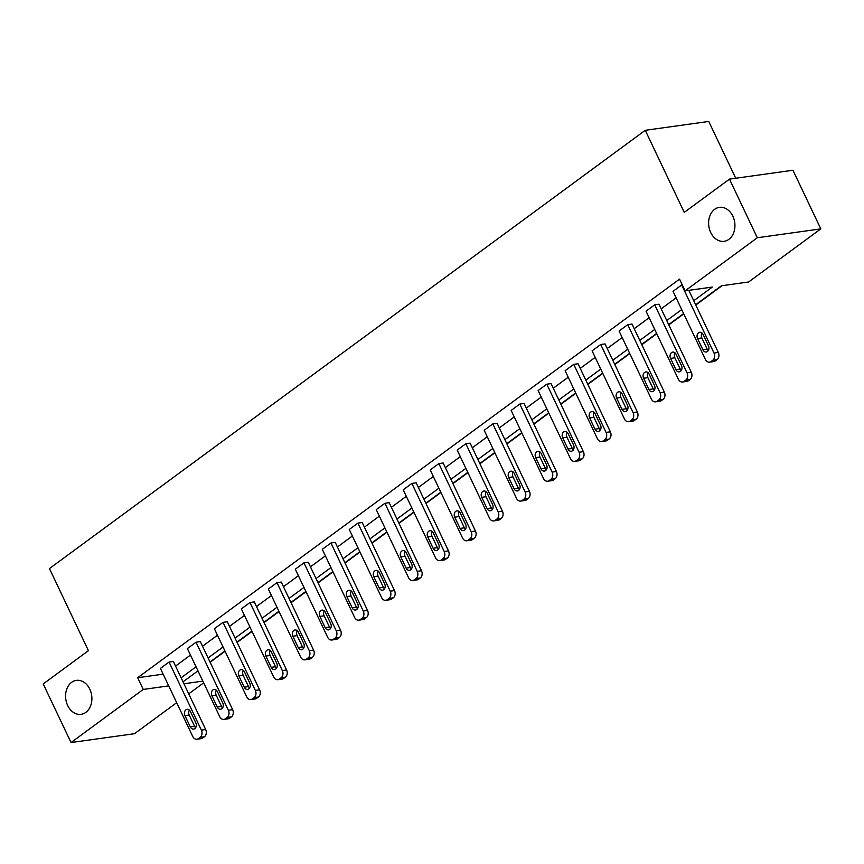 <?xml version="1.0" encoding="UTF-8"?>
<svg xmlns="http://www.w3.org/2000/svg" width="864" height="864" viewBox="0 0 864 864"><rect width="100%" height="100%" fill="white"/><g stroke="black" fill="none" stroke-linecap="round" stroke-linejoin="round"><path stroke-width="1.3" d="M89.802 689.202A17.14 13.079 82.1 0 1 81.108 714.323A17.14 13.079 82.1 0 1 67.673 705.488A17.14 13.079 82.1 0 1 76.367 680.368A17.14 13.079 82.1 0 1 89.802 689.202M732.845 216.194A17.14 13.079 82.1 0 1 724.14 241.315A17.14 13.079 82.1 0 1 710.705 232.481A17.14 13.079 82.1 0 1 719.399 207.36A17.14 13.079 82.1 0 1 732.845 216.194M735.728 178.243L708.761 121.446L645.268 130.302L49.453 568.577L88.43 650.668L43.2 683.932L71.042 742.554L143.251 689.44L168.707 685.886M645.268 130.302L684.245 212.382L729.475 179.118L792.958 170.251L820.8 228.884L748.591 281.999L721.397 285.79L695.65 304.733M210.136 662.256L225.072 651.262M237.114 642.416L252.061 631.422M264.092 622.566L279.04 611.572M291.071 602.716L306.018 591.732M318.06 582.876L332.996 571.882M345.038 563.026L359.975 552.031M372.017 543.175L386.964 532.192M398.995 523.336L413.942 512.341M425.974 503.485L440.921 492.491M452.963 483.635L467.899 472.651M479.941 463.795L494.878 452.801M506.92 443.945L521.856 432.95M533.898 424.105L548.845 413.111M560.876 404.255L575.824 393.26M587.855 384.404L602.802 373.421M614.844 364.565L629.78 353.57M641.822 344.714L656.759 333.72M668.801 324.864L683.748 313.88M695.779 305.024L722.045 285.703M203.666 682.841L188.719 693.835M176.688 702.68L134.525 733.698L71.042 742.554M729.475 179.118L757.307 237.751L820.8 228.884M223.906 719.388L228.193 718.783A5.357 4.082 82.1 0 0 229.684 718.168L231.412 716.893A5.357 4.082 82.1 0 0 232.643 709.657L200.329 641.606L196.042 642.2L228.355 710.262A5.357 4.082 -97.9 0 1 227.124 717.498L225.396 718.772A5.357 4.082 -97.9 0 1 223.906 719.388A5.357 4.082 -97.9 0 1 219.704 716.623L187.391 648.562L196.042 642.2M277.862 679.687L282.161 679.093A5.357 4.082 82.1 0 0 283.64 678.478L285.368 677.203A5.357 4.082 82.1 0 0 286.6 669.967L254.286 601.916L249.998 602.51L282.312 670.572A5.357 4.082 -97.9 0 1 281.081 677.808L279.353 679.072A5.357 4.082 -97.9 0 1 277.862 679.687A5.357 4.082 -97.9 0 1 273.661 676.933L241.348 608.872L249.998 602.51M331.83 639.997L336.118 639.403A5.357 4.082 82.1 0 0 337.608 638.788L339.336 637.513A5.357 4.082 82.1 0 0 340.567 630.277L308.254 562.216L303.955 562.82L336.28 630.871A5.357 4.082 -97.9 0 1 335.038 638.107L333.31 639.382A5.357 4.082 -97.9 0 1 331.83 639.997A5.357 4.082 -97.9 0 1 327.629 637.232L295.315 569.182L303.955 562.82M385.787 600.307L390.074 599.702A5.357 4.082 82.1 0 0 391.565 599.087L393.293 597.823A5.357 4.082 82.1 0 0 394.524 590.587L362.21 522.526L357.923 523.13L390.236 591.181A5.357 4.082 -97.9 0 1 389.005 598.417L387.277 599.692A5.357 4.082 -97.9 0 1 385.787 600.307A5.357 4.082 -97.9 0 1 381.586 597.542L349.272 529.492L357.923 523.13M439.744 560.617L444.042 560.012A5.357 4.082 82.1 0 0 445.522 559.397L447.25 558.122A5.357 4.082 82.1 0 0 448.492 550.886L416.167 482.836L411.88 483.43L444.193 551.491A5.357 4.082 -97.9 0 1 442.962 558.727L441.234 560.002A5.357 4.082 -97.9 0 1 439.744 560.617A5.357 4.082 -97.9 0 1 435.553 557.852L403.229 489.791L411.88 483.43M493.711 520.916L497.999 520.322A5.357 4.082 82.1 0 0 499.489 519.707L501.217 518.432A5.357 4.082 82.1 0 0 502.448 511.196L470.135 443.146L465.847 443.74L498.161 511.801A5.357 4.082 -97.9 0 1 496.93 519.026L495.191 520.301A5.357 4.082 -97.9 0 1 493.711 520.916A5.357 4.082 -97.9 0 1 489.51 518.162L457.196 450.101L465.847 443.74M547.668 481.226L551.956 480.632A5.357 4.082 82.1 0 0 553.446 480.017L555.174 478.742A5.357 4.082 82.1 0 0 556.405 471.506L524.092 403.445L519.804 404.05L552.118 472.1A5.357 4.082 -97.9 0 1 550.886 479.336L549.158 480.611A5.357 4.082 -97.9 0 1 547.668 481.226A5.357 4.082 -97.9 0 1 543.467 478.462L511.153 410.411L519.804 404.05M601.636 441.536L605.923 440.932A5.357 4.082 82.1 0 0 607.403 440.316L609.142 439.042A5.357 4.082 82.1 0 0 610.373 431.816L578.048 363.755L573.761 364.36L606.074 432.41A5.357 4.082 -97.9 0 1 604.843 439.646L603.115 440.921A5.357 4.082 -97.9 0 1 601.636 441.536A5.357 4.082 -97.9 0 1 597.434 438.772L565.121 370.721L573.761 364.36M655.592 401.836L659.88 401.242A5.357 4.082 82.1 0 0 661.37 400.626L663.098 399.352A5.357 4.082 82.1 0 0 664.33 392.116L632.016 324.065L627.728 324.659L660.042 392.72A5.357 4.082 -97.9 0 1 658.811 399.956L657.083 401.22A5.357 4.082 -97.9 0 1 655.592 401.836A5.357 4.082 -97.9 0 1 651.391 399.082L619.078 331.02L627.728 324.659M682.268 284.882L681.685 284.969L713.999 353.03A5.357 4.082 -97.9 0 1 712.768 360.256L711.04 361.53A5.357 4.082 -97.9 0 1 709.549 362.146A5.357 4.082 -97.9 0 1 705.348 359.381L673.034 291.33L681.685 284.969M175.543 666.079L190.48 655.085M202.522 646.229L217.469 635.234M229.5 626.378L244.447 615.395M256.478 606.539L271.426 595.544M283.468 586.688L298.404 575.694M310.446 566.838L325.382 555.854M337.424 546.998L352.372 536.004M364.403 527.148L379.35 516.154M391.381 507.308L406.328 496.314M418.37 487.458L433.307 476.464M445.349 467.608L460.285 456.624M472.327 447.768L487.274 436.774M499.306 427.918L514.253 416.923M526.284 408.067L541.231 397.084M553.273 388.228L568.21 377.233M580.252 368.377L595.188 357.383M607.23 348.527L622.166 337.543M634.208 328.687L649.156 317.693M661.187 308.837L676.134 297.842M693.738 300.715L712.303 287.064L685.098 290.866L679.536 279.137L137.678 677.722L163.145 674.168M682.571 381.996L686.858 381.391A5.357 4.082 82.1 0 0 688.349 380.776L690.077 379.512A5.357 4.082 82.1 0 0 691.308 372.276L658.994 304.214L654.707 304.819L687.02 372.87A5.357 4.082 -97.9 0 1 685.789 380.106L684.061 381.38A5.357 4.082 -97.9 0 1 682.571 381.996A5.357 4.082 -97.9 0 1 678.37 379.231L646.056 311.18L654.707 304.819M628.614 421.686L632.902 421.092A5.357 4.082 82.1 0 0 634.392 420.476L636.12 419.202A5.357 4.082 82.1 0 0 637.351 411.966L605.038 343.904L600.739 344.509L633.064 412.56A5.357 4.082 -97.9 0 1 631.832 419.796L630.094 421.07A5.357 4.082 -97.9 0 1 628.614 421.686A5.357 4.082 -97.9 0 1 624.413 418.921L592.099 350.87L600.739 344.509M574.646 461.376L578.945 460.782A5.357 4.082 82.1 0 0 580.424 460.166L582.152 458.892A5.357 4.082 82.1 0 0 583.384 451.656L551.07 383.605L546.782 384.199L579.096 452.261A5.357 4.082 -97.9 0 1 577.865 459.497L576.137 460.76A5.357 4.082 -97.9 0 1 574.646 461.376A5.357 4.082 -97.9 0 1 570.456 458.622L538.132 390.56L546.782 384.199M520.69 501.077L524.977 500.472A5.357 4.082 82.1 0 0 526.468 499.856L528.196 498.582A5.357 4.082 82.1 0 0 529.427 491.346L497.113 423.295L492.826 423.889L525.139 491.951A5.357 4.082 -97.9 0 1 523.908 499.187L522.18 500.461A5.357 4.082 -97.9 0 1 520.69 501.077A5.357 4.082 -97.9 0 1 516.488 498.312L484.175 430.25L492.826 423.889M466.733 540.767L471.02 540.162A5.357 4.082 82.1 0 0 472.5 539.546L474.239 538.283A5.357 4.082 82.1 0 0 475.47 531.047L443.156 462.985L438.858 463.59L471.172 531.641A5.357 4.082 -97.9 0 1 469.94 538.877L468.212 540.151A5.357 4.082 -97.9 0 1 466.733 540.767A5.357 4.082 -97.9 0 1 462.532 538.002L430.218 469.951L438.858 463.59M412.765 580.457L417.064 579.863A5.357 4.082 82.1 0 0 418.543 579.247L420.271 577.973A5.357 4.082 82.1 0 0 421.502 570.737L389.189 502.675L384.901 503.28L417.215 571.331A5.357 4.082 -97.9 0 1 415.984 578.567L414.256 579.841A5.357 4.082 -97.9 0 1 412.765 580.457A5.357 4.082 -97.9 0 1 408.564 577.692L376.25 509.641L384.901 503.28M358.808 620.147L363.096 619.553A5.357 4.082 82.1 0 0 364.586 618.937L366.314 617.663A5.357 4.082 82.1 0 0 367.546 610.427L335.232 542.376L330.944 542.97L363.258 611.032A5.357 4.082 -97.9 0 1 362.027 618.268L360.299 619.531A5.357 4.082 -97.9 0 1 358.808 620.147A5.357 4.082 -97.9 0 1 354.607 617.393L322.294 549.331L330.944 542.97M304.852 659.848L309.139 659.243A5.357 4.082 82.1 0 0 310.619 658.627L312.358 657.353A5.357 4.082 82.1 0 0 313.589 650.128L281.264 582.066L276.977 582.66L309.29 650.722A5.357 4.082 -97.9 0 1 308.059 657.958L306.331 659.232A5.357 4.082 -97.9 0 1 304.852 659.848A5.357 4.082 -97.9 0 1 300.65 657.083L268.326 589.021L276.977 582.66M250.884 699.538L255.172 698.933A5.357 4.082 82.1 0 0 256.662 698.317L258.39 697.054A5.357 4.082 82.1 0 0 259.621 689.818L227.308 621.756L223.02 622.361L255.334 690.412A5.357 4.082 -97.9 0 1 254.102 697.648L252.374 698.922A5.357 4.082 -97.9 0 1 250.884 699.538A5.357 4.082 -97.9 0 1 246.683 696.773L214.369 628.722L223.02 622.361M196.927 739.228L201.215 738.634A5.357 4.082 82.1 0 0 202.705 738.018L204.433 736.744A5.357 4.082 82.1 0 0 205.664 729.508L173.351 661.457L169.052 662.051L201.377 730.112A5.357 4.082 -97.9 0 1 200.146 737.338L198.407 738.612A5.357 4.082 -97.9 0 1 196.927 739.228A5.357 4.082 -97.9 0 1 192.726 736.474L160.412 668.412L169.052 662.051M137.678 677.722L143.251 689.44M685.098 290.866L757.307 237.751M183.946 683.759L202.846 681.124M683.608 313.589L668.66 324.583M656.629 333.439L641.682 344.423M629.651 353.279L614.704 364.273M602.662 373.129L587.725 384.124M575.683 392.98L560.747 403.963M548.705 412.819L533.758 423.814M521.726 432.67L506.779 443.664M494.748 452.52L479.801 463.504M467.77 472.36L452.822 483.354M440.78 492.21L425.844 503.204M413.802 512.05L398.866 523.044M386.824 531.9L371.876 542.894M359.845 551.75L344.898 562.734M332.867 571.59L317.92 582.584M305.878 591.44L290.941 602.435M278.899 611.291L263.963 622.274M251.921 631.13L236.974 642.125M224.942 650.981L209.995 661.975M197.964 670.831L183.017 681.815M181.105 677.797L196.052 666.814M208.094 657.958L223.031 646.963M235.073 638.107L250.009 627.113M262.051 618.257L276.998 607.273M289.03 598.417L303.977 587.423M316.008 578.567L330.955 567.572M342.997 558.727L357.934 547.733M369.976 538.877L384.912 527.882M396.954 519.026L411.901 508.043M423.932 499.187L438.88 488.192M450.911 479.336L465.858 468.342M477.9 459.486L492.836 448.502M504.878 439.646L519.815 428.652M531.857 419.796L546.793 408.802M558.835 399.946L573.782 388.962M585.814 380.106L600.761 369.112M612.792 360.256L627.739 349.261M639.781 340.416L654.718 329.422M666.76 320.566L681.696 309.571M709.549 362.146L713.848 361.552A5.357 4.082 82.1 0 0 715.327 360.936L717.055 359.662A5.357 4.082 82.1 0 0 718.286 352.426L688.813 290.347M708.437 345.73A4.288 3.272 82.1 0 1 706.266 352.004A4.288 3.272 82.1 0 1 702.896 349.801L697.561 338.537A4.288 3.272 82.1 0 1 699.732 332.262A4.288 3.272 82.1 0 1 703.091 334.476L708.437 345.73M708.253 350.644A4.288 3.272 82.1 0 1 707.195 349.196L701.849 337.943A4.288 3.272 82.1 0 1 702.022 333.029M681.458 365.569A4.288 3.272 82.1 0 1 679.277 371.855A4.288 3.272 82.1 0 1 675.918 369.641L670.572 358.387A4.288 3.272 82.1 0 1 672.754 352.112A4.288 3.272 82.1 0 1 676.112 354.316L681.458 365.569M681.275 370.494A4.288 3.272 82.1 0 1 680.206 369.047L674.87 357.793A4.288 3.272 82.1 0 1 675.043 352.868M654.469 385.42A4.288 3.272 82.1 0 1 652.298 391.705A4.288 3.272 82.1 0 1 648.94 389.491L643.594 378.238A4.288 3.272 82.1 0 1 645.764 371.952A4.288 3.272 82.1 0 1 649.134 374.166L654.469 385.42M654.296 390.334A4.288 3.272 82.1 0 1 653.227 388.897L647.881 377.633A4.288 3.272 82.1 0 1 648.065 372.719M627.491 405.27A4.288 3.272 82.1 0 1 625.32 411.545A4.288 3.272 82.1 0 1 621.961 409.342L616.615 398.077A4.288 3.272 82.1 0 1 618.786 391.802A4.288 3.272 82.1 0 1 622.145 394.006L627.491 405.27M627.318 410.184A4.288 3.272 82.1 0 1 626.249 408.737L620.903 397.483A4.288 3.272 82.1 0 1 621.086 392.569M600.512 425.11A4.288 3.272 82.1 0 1 598.342 431.395A4.288 3.272 82.1 0 1 594.983 429.181L589.637 417.928A4.288 3.272 82.1 0 1 591.808 411.642A4.288 3.272 82.1 0 1 595.166 413.856L600.512 425.11M600.34 430.024A4.288 3.272 82.1 0 1 599.27 428.587L593.924 417.334A4.288 3.272 82.1 0 1 594.097 412.409M573.534 444.96A4.288 3.272 82.1 0 1 571.363 451.235A4.288 3.272 82.1 0 1 567.994 449.032L562.658 437.778A4.288 3.272 82.1 0 1 564.829 431.492A4.288 3.272 82.1 0 1 568.188 433.706L573.534 444.96M573.35 449.874A4.288 3.272 82.1 0 1 572.292 448.427L566.946 437.173A4.288 3.272 82.1 0 1 567.119 432.259M546.556 464.81A4.288 3.272 82.1 0 1 544.374 471.085A4.288 3.272 82.1 0 1 541.015 468.882L535.669 457.618A4.288 3.272 82.1 0 1 537.851 451.343A4.288 3.272 82.1 0 1 541.21 453.546L546.556 464.81M546.372 469.724A4.288 3.272 82.1 0 1 545.314 468.277L539.968 457.024A4.288 3.272 82.1 0 1 540.14 452.11M519.577 484.65A4.288 3.272 82.1 0 1 517.396 490.936A4.288 3.272 82.1 0 1 514.037 488.722L508.691 477.468A4.288 3.272 82.1 0 1 510.872 471.182A4.288 3.272 82.1 0 1 514.231 473.396L519.577 484.65M519.394 489.564A4.288 3.272 82.1 0 1 518.324 488.128L512.978 476.863A4.288 3.272 82.1 0 1 513.162 471.949M492.588 504.5A4.288 3.272 82.1 0 1 490.417 510.775A4.288 3.272 82.1 0 1 487.058 508.572L481.712 497.318A4.288 3.272 82.1 0 1 483.883 491.033A4.288 3.272 82.1 0 1 487.242 493.247L492.588 504.5M492.415 509.414A4.288 3.272 82.1 0 1 491.346 507.967L486 496.714A4.288 3.272 82.1 0 1 486.184 491.8M465.61 524.351A4.288 3.272 82.1 0 1 463.439 530.626A4.288 3.272 82.1 0 1 460.08 528.412L454.734 517.158A4.288 3.272 82.1 0 1 456.905 510.883A4.288 3.272 82.1 0 1 460.264 513.086L465.61 524.351M465.437 529.265A4.288 3.272 82.1 0 1 464.368 527.818L459.022 516.564A4.288 3.272 82.1 0 1 459.205 511.65M438.631 544.19A4.288 3.272 82.1 0 1 436.46 550.476A4.288 3.272 82.1 0 1 433.102 548.262L427.756 537.008A4.288 3.272 82.1 0 1 429.926 530.723A4.288 3.272 82.1 0 1 433.285 532.937L438.631 544.19M438.448 549.104A4.288 3.272 82.1 0 1 437.389 547.668L432.043 536.404A4.288 3.272 82.1 0 1 432.216 531.49M411.653 564.041A4.288 3.272 82.1 0 1 409.471 570.316A4.288 3.272 82.1 0 1 406.112 568.112L400.766 556.848A4.288 3.272 82.1 0 1 402.948 550.573A4.288 3.272 82.1 0 1 406.307 552.776L411.653 564.041M411.469 568.955A4.288 3.272 82.1 0 1 410.411 567.508L405.065 556.254A4.288 3.272 82.1 0 1 405.238 551.34M384.674 583.88A4.288 3.272 82.1 0 1 382.493 590.166A4.288 3.272 82.1 0 1 379.134 587.952L373.788 576.698A4.288 3.272 82.1 0 1 375.97 570.424A4.288 3.272 82.1 0 1 379.328 572.627L384.674 583.88M384.491 588.805A4.288 3.272 82.1 0 1 383.422 587.358L378.076 576.104A4.288 3.272 82.1 0 1 378.259 571.18M357.685 603.731A4.288 3.272 82.1 0 1 355.514 610.016A4.288 3.272 82.1 0 1 352.156 607.802L346.81 596.549A4.288 3.272 82.1 0 1 348.98 590.263A4.288 3.272 82.1 0 1 352.35 592.477L357.685 603.731M357.512 608.645A4.288 3.272 82.1 0 1 356.443 607.208L351.097 595.944A4.288 3.272 82.1 0 1 351.281 591.03M330.707 623.581A4.288 3.272 82.1 0 1 328.536 629.856A4.288 3.272 82.1 0 1 325.177 627.653L319.831 616.388A4.288 3.272 82.1 0 1 322.002 610.114A4.288 3.272 82.1 0 1 325.361 612.317L330.707 623.581M330.534 628.495A4.288 3.272 82.1 0 1 329.465 627.048L324.119 615.794A4.288 3.272 82.1 0 1 324.302 610.88M303.728 643.421A4.288 3.272 82.1 0 1 301.558 649.706A4.288 3.272 82.1 0 1 298.199 647.492L292.853 636.239A4.288 3.272 82.1 0 1 295.024 629.953A4.288 3.272 82.1 0 1 298.382 632.167L303.728 643.421M303.556 648.335A4.288 3.272 82.1 0 1 302.486 646.898L297.14 635.634A4.288 3.272 82.1 0 1 297.313 630.72M276.75 663.271A4.288 3.272 82.1 0 1 274.579 669.546A4.288 3.272 82.1 0 1 271.21 667.343L265.874 656.089A4.288 3.272 82.1 0 1 268.045 649.804A4.288 3.272 82.1 0 1 271.404 652.018L276.75 663.271M276.566 668.185A4.288 3.272 82.1 0 1 275.508 666.738L270.162 655.484A4.288 3.272 82.1 0 1 270.335 650.57M249.772 683.122A4.288 3.272 82.1 0 1 247.59 689.396A4.288 3.272 82.1 0 1 244.231 687.193L238.885 675.929A4.288 3.272 82.1 0 1 241.067 669.654A4.288 3.272 82.1 0 1 244.426 671.857L249.772 683.122M249.588 688.036A4.288 3.272 82.1 0 1 248.519 686.588L243.184 675.335A4.288 3.272 82.1 0 1 243.356 670.421M222.782 702.961A4.288 3.272 82.1 0 1 220.612 709.247A4.288 3.272 82.1 0 1 217.253 707.033L211.907 695.779A4.288 3.272 82.1 0 1 214.078 689.494A4.288 3.272 82.1 0 1 217.447 691.708L222.782 702.961M222.61 707.875A4.288 3.272 82.1 0 1 221.54 706.439L216.194 695.174A4.288 3.272 82.1 0 1 216.378 690.26M195.804 722.812A4.288 3.272 82.1 0 1 193.633 729.086A4.288 3.272 82.1 0 1 190.274 726.883L184.928 715.619A4.288 3.272 82.1 0 1 187.099 709.344A4.288 3.272 82.1 0 1 190.458 711.558L195.804 722.812M195.631 727.726A4.288 3.272 82.1 0 1 194.562 726.278L189.216 715.025A4.288 3.272 82.1 0 1 189.4 710.111M718.286 352.426L713.999 353.03M717.055 359.662L712.768 360.256M715.327 360.936L711.04 361.53M702.896 349.801L707.195 349.196M697.561 338.537L701.849 337.943M691.308 372.276L687.02 372.87M690.077 379.512L685.789 380.106M688.349 380.776L684.061 381.38M675.918 369.641L680.206 369.047M670.572 358.387L674.87 357.793M664.33 392.116L660.042 392.72M663.098 399.352L658.811 399.956M661.37 400.626L657.083 401.22M648.94 389.491L653.227 388.897M643.594 378.238L647.881 377.633M637.351 411.966L633.064 412.56M636.12 419.202L631.832 419.796M634.392 420.476L630.094 421.07M621.961 409.342L626.249 408.737M616.615 398.077L620.903 397.483M610.373 431.816L606.074 432.41M609.142 439.042L604.843 439.646M607.403 440.316L603.115 440.921M594.983 429.181L599.27 428.587M589.637 417.928L593.924 417.334M583.384 451.656L579.096 452.261M582.152 458.892L577.865 459.497M580.424 460.166L576.137 460.76M567.994 449.032L572.292 448.427M562.658 437.778L566.946 437.173M556.405 471.506L552.118 472.1M555.174 478.742L550.886 479.336M553.446 480.017L549.158 480.611M541.015 468.882L545.314 468.277M535.669 457.618L539.968 457.024M529.427 491.346L525.139 491.951M528.196 498.582L523.908 499.187M526.468 499.856L522.18 500.461M514.037 488.722L518.324 488.128M508.691 477.468L512.978 476.863M502.448 511.196L498.161 511.801M501.217 518.432L496.93 519.026M499.489 519.707L495.191 520.301M487.058 508.572L491.346 507.967M481.712 497.318L486 496.714M475.47 531.047L471.172 531.641M474.239 538.283L469.94 538.877M472.5 539.546L468.212 540.151M460.08 528.412L464.368 527.818M454.734 517.158L459.022 516.564M448.492 550.886L444.193 551.491M447.25 558.122L442.962 558.727M445.522 559.397L441.234 560.002M433.102 548.262L437.389 547.668M427.756 537.008L432.043 536.404M421.502 570.737L417.215 571.331M420.271 577.973L415.984 578.567M418.543 579.247L414.256 579.841M406.112 568.112L410.411 567.508M400.766 556.848L405.065 556.254M394.524 590.587L390.236 591.181M393.293 597.823L389.005 598.417M391.565 599.087L387.277 599.692M379.134 587.952L383.422 587.358M373.788 576.698L378.076 576.104M367.546 610.427L363.258 611.032M366.314 617.663L362.027 618.268M364.586 618.937L360.299 619.531M352.156 607.802L356.443 607.208M346.81 596.549L351.097 595.944M340.567 630.277L336.28 630.871M339.336 637.513L335.038 638.107M337.608 638.788L333.31 639.382M325.177 627.653L329.465 627.048M319.831 616.388L324.119 615.794M313.589 650.128L309.29 650.722M312.358 657.353L308.059 657.958M310.619 658.627L306.331 659.232M298.199 647.492L302.486 646.898M292.853 636.239L297.14 635.634M286.6 669.967L282.312 670.572M285.368 677.203L281.081 677.808M283.64 678.478L279.353 679.072M271.21 667.343L275.508 666.738M265.874 656.089L270.162 655.484M259.621 689.818L255.334 690.412M258.39 697.054L254.102 697.648M256.662 698.317L252.374 698.922M244.231 687.193L248.519 686.588M238.885 675.929L243.184 675.335M232.643 709.657L228.355 710.262M231.412 716.893L227.124 717.498M229.684 718.168L225.396 718.772M217.253 707.033L221.54 706.439M211.907 695.779L216.194 695.174M205.664 729.508L201.377 730.112M204.433 736.744L200.146 737.338M202.705 738.018L198.407 738.612M190.274 726.883L194.562 726.278M184.928 715.619L189.216 715.025"/></g></svg>
